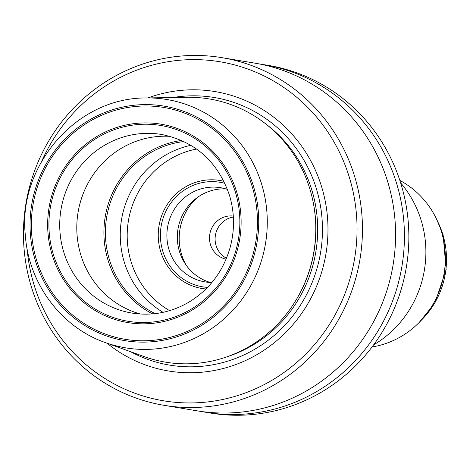 <?xml version="1.0" encoding="UTF-8"?>
<svg xmlns="http://www.w3.org/2000/svg" width="470" height="470" viewBox="0 0 470 470"><rect width="100%" height="100%" fill="white"/><g stroke="black" fill="none" stroke-linecap="round" stroke-linejoin="round"><path stroke-width="0.7" d="M181.584 140.448A91.826 88.225 -80.5 0 0 105.21 216.834A91.826 88.225 -80.5 0 0 152.633 313.884M227.468 189.404A47.74 45.866 -80.5 0 0 220.665 187.706A47.74 45.866 -80.5 0 0 167.567 227.239A47.74 45.866 -80.5 0 0 204.949 281.877A47.74 45.866 -80.5 0 0 211.929 282.482A47.74 45.866 -80.5 0 1 204.949 281.877A47.74 45.866 -80.5 0 1 167.567 227.239A47.74 45.866 -80.5 0 1 220.665 187.706A47.74 45.866 -80.5 0 1 227.468 189.404M224.907 183.347A52.987 50.907 -80.5 0 0 161.157 226.17A52.987 50.907 -80.5 0 0 207.54 287.382M179.428 251.421A47.74 45.866 99.5 0 1 225.829 188.893A47.74 45.866 99.5 0 0 179.428 251.421A47.74 45.866 99.5 0 0 210.213 282.435A47.74 45.866 99.5 0 1 179.428 251.421M233.296 216.065A21.867 21.009 -80.5 0 0 209.79 234.289A21.867 21.009 -80.5 0 0 226.099 259.158A21.867 21.009 -80.5 0 1 209.79 234.289A21.867 21.009 -80.5 0 1 233.296 216.065M226.487 258.224A21.867 21.009 99.5 0 1 216.065 245.505A21.867 21.009 99.5 0 1 233.361 217.075A21.867 21.009 99.5 0 0 216.065 245.505A21.867 21.009 99.5 0 0 226.487 258.224M223.937 181.326A54.731 52.587 -80.5 0 0 159.025 225.817A54.731 52.587 -80.5 0 0 205.966 288.974M354.662 176.526A176.221 169.312 -80.5 0 0 221.963 57.663A176.221 169.312 -80.5 0 0 25.95 203.604A176.221 169.312 -80.5 0 0 163.936 405.299A176.221 169.312 -80.5 0 0 354.662 176.526M163.936 405.299L197.077 410.827A176.221 169.312 -80.5 0 0 387.797 182.06A176.221 169.312 -80.5 0 0 255.104 63.192L221.963 57.663M105.133 342.507L143.914 356.507A133.415 128.181 -80.5 0 0 296.652 299.073A133.415 128.181 -80.5 0 0 312.985 201.231A133.415 128.181 -80.5 0 0 309.871 188.958A133.415 128.181 -80.5 0 0 187.183 97.302L145.959 97.948C74.883 97.754 17.913 167.643 25.286 234.559C28.206 282.899 60.847 327.12 105.133 342.507A125.872 120.937 -80.5 0 0 230.018 313.284A125.872 120.937 -80.5 0 0 261.714 184.428A125.872 120.937 -80.5 0 0 145.959 97.948M296.652 299.073L297.011 298.474A131.665 126.501 -80.5 0 0 313.126 201.912L312.985 201.231M107.001 343.182A141.629 136.077 -80.5 0 0 268.887 346.848A141.629 136.077 -80.5 0 0 321.721 187.113A141.629 136.077 -80.5 0 0 147.944 97.913M27.125 248.883A171.85 165.111 -80.5 0 0 224.125 399.177A171.85 165.111 -80.5 0 0 349.451 177.689A171.85 165.111 -80.5 0 0 202.435 59.837A171.85 165.111 -80.5 0 0 41.765 161.163M190.932 145.3A90.516 86.968 -80.5 0 0 121.542 219.561A90.516 86.968 -80.5 0 0 163.049 312.327M183.94 141.529A90.516 86.968 -80.5 0 0 106.684 217.075A90.516 86.968 -80.5 0 0 155.212 313.619M170.128 136.359A90.516 86.968 -80.5 0 0 80.793 254.846A90.516 86.968 -80.5 0 0 140.471 314.031M201.507 411.503A176.221 169.312 -80.5 0 0 205.913 412.302A176.221 169.312 -80.5 0 0 396.633 183.535A176.221 169.312 -80.5 0 0 263.94 64.666A176.221 169.312 -80.5 0 0 259.511 63.991M205.913 412.302L210.349 413.042A176.221 169.312 -80.5 0 0 401.069 184.275A176.221 169.312 -80.5 0 0 268.376 65.406L263.94 64.666M372.04 346.978A88.765 85.287 -80.5 0 0 441.442 231.681A88.765 85.287 -80.5 0 0 399.847 180.41M373.609 344.874A105.386 101.25 -80.5 0 0 421.226 220.577A105.386 101.25 -80.5 0 0 400.646 182.906M236.68 192.013A100.574 96.632 -80.5 0 0 73.132 156.393A100.574 96.632 -80.5 0 0 123.363 321.715A100.574 96.632 -80.5 0 0 236.68 192.013M252.243 186.725A117.529 112.923 -80.5 0 0 61.118 145.101A117.529 112.923 -80.5 0 0 119.815 338.294A117.529 112.923 -80.5 0 0 252.243 186.725M197.535 197.365A53.345 51.253 -80.5 0 0 186.208 265.233A53.345 51.253 -80.5 0 1 197.535 197.365M196.595 149.025A87.021 83.607 -80.5 0 0 128.428 220.706A87.021 83.607 -80.5 0 0 169.617 310.647M253.483 186.302A118.887 114.222 -80.5 0 0 60.154 144.196A118.887 114.222 -80.5 0 0 119.533 339.622A118.887 114.222 -80.5 0 0 253.483 186.302M235.476 192.418A99.264 95.369 -80.5 0 0 74.06 157.268A99.264 95.369 -80.5 0 0 123.633 320.428A99.264 95.369 -80.5 0 0 235.476 192.418M227.915 356.477A131.665 126.501 -80.5 0 0 311.857 190.103A131.665 126.501 -80.5 0 0 266.619 124.609M130.548 351.683A135.648 130.331 -80.5 0 0 275.291 334.481A135.648 130.331 -80.5 0 0 316.463 189.016A135.648 130.331 -80.5 0 0 172.972 97.525M161.686 134.49A90.516 86.968 -80.5 0 0 61.006 209.456A90.516 86.968 -80.5 0 0 131.882 313.055C152.221 316.24 171.433 312.485 189.516 301.799C210.072 288.956 223.702 270.538 230.394 246.55C234.83 229.319 234.53 212.258 229.501 195.361C217.892 161.704 195.285 141.411 161.686 134.49M421.296 320.24A83.084 79.824 -80.5 0 0 442.846 234.559A83.084 79.824 -80.5 0 0 437.746 221.693M436.46 218.897L443.087 234.689L446.147 269.674L434.932 303.003L419.17 322.473"/></g></svg>
